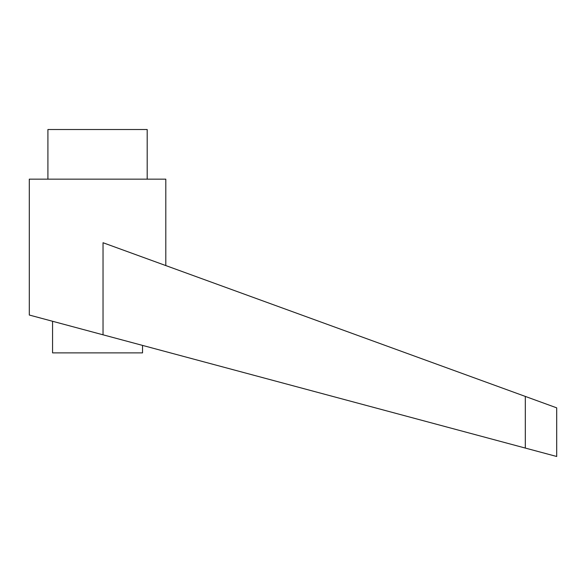 <?xml version="1.0" encoding="UTF-8"?>
<svg xmlns="http://www.w3.org/2000/svg" width="586" height="586" viewBox="0 0 586 586"><rect width="100%" height="100%" fill="white"/><g stroke="black" fill="none" stroke-linecap="round" stroke-linejoin="round"><path stroke-width="0.88" d="M142.537 345.403L142.537 352.882L52.564 352.882L52.564 321.275M97.554 333.339L103.033 334.811L103.033 242.729L525.312 396.422L525.312 448.07L556.7 456.487L29.3 315.034L29.3 179.155L165.801 179.155L165.801 265.575M47.913 179.155L47.913 129.513L147.189 129.513L147.189 179.155M525.312 396.422L556.7 407.849L556.7 456.487"/></g></svg>
